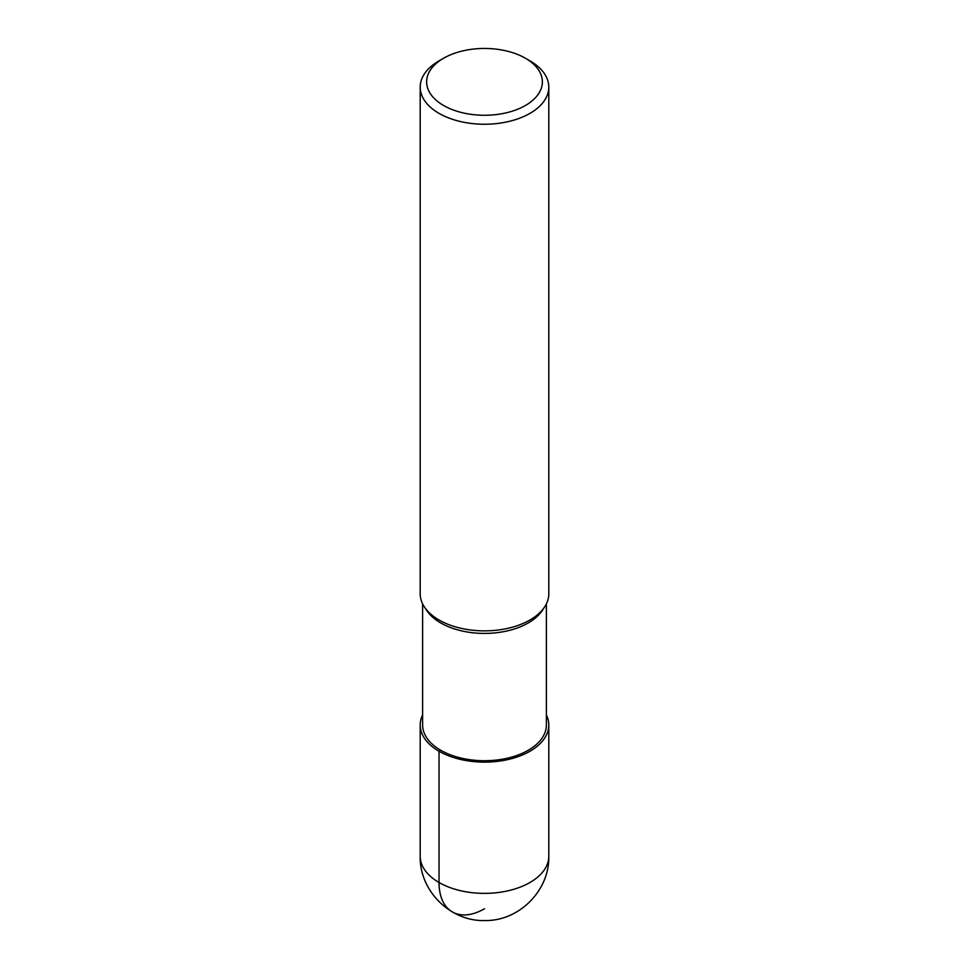 <?xml version="1.0" encoding="UTF-8"?>
<svg xmlns="http://www.w3.org/2000/svg" width="969" height="969" viewBox="0 0 969 969"><rect width="100%" height="100%" fill="white"/><g stroke="black" fill="none" stroke-linecap="round" stroke-linejoin="round"><path stroke-width="1.45" d="M525.416 58.237A57.874 33.406 180 0 1 525.416 105.488A57.874 33.406 180 0 1 443.584 105.488A57.874 33.406 180 0 1 443.584 58.237A57.874 33.406 180 0 1 525.416 58.237L529.97 60.865A64.305 37.125 180 0 1 548.805 87.113L548.805 593.743A64.305 37.125 180 0 1 544.651 606.873L542.398 610.313A61.883 35.732 180 0 1 484.512 633.411A61.883 35.732 180 0 1 426.614 610.337M546.383 603.82L546.383 724.994A61.883 35.732 180 0 1 484.5 760.726A61.883 35.732 180 0 1 422.617 724.994L422.617 603.82M544.651 606.873A64.305 37.125 180 0 1 484.512 630.867A64.305 37.125 180 0 1 424.361 606.885A64.305 37.125 180 0 1 420.195 593.743L420.195 87.113A64.305 37.125 180 0 1 439.03 60.865L443.584 58.237M548.805 87.113A64.305 37.125 180 0 1 484.5 124.238A64.305 37.125 180 0 1 420.195 87.113M546.383 714.928A64.305 37.125 180 0 1 548.805 724.994A64.305 37.125 180 0 1 484.5 762.119A64.305 37.125 180 0 1 420.195 724.994A64.305 37.125 180 0 1 422.617 714.928M484.5 908.752A64.305 37.125 -60 0 1 439.03 882.505L439.03 751.254L440.738 750.26M548.805 724.994L548.805 856.245A64.305 37.125 180 0 1 484.5 893.37A64.305 37.125 180 0 1 420.195 856.245L420.195 724.994M424.349 606.873L426.602 610.313M548.805 856.245C549.689 890.281 519.336 921.156 484.96 920.55C450.258 921.664 419.286 890.608 420.195 856.245"/></g></svg>
